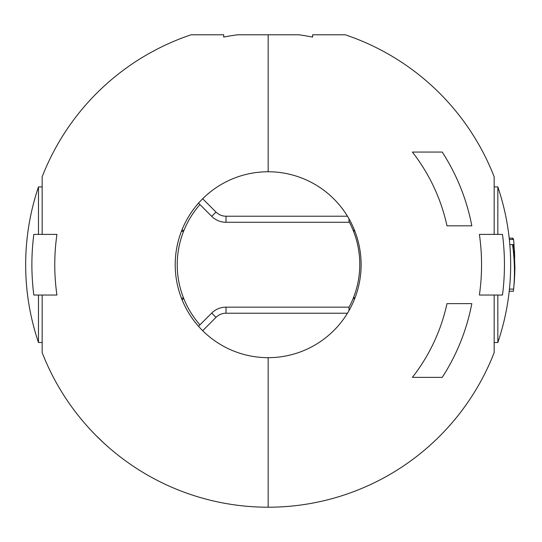 <?xml version="1.0" encoding="UTF-8"?>
<svg xmlns="http://www.w3.org/2000/svg" width="542" height="542" viewBox="0 0 542 542"><rect width="100%" height="100%" fill="white"/><g stroke="black" fill="none" stroke-linecap="round" stroke-linejoin="round"><path stroke-width="0.81" d="M312.619 34.783L312.619 37.066L312.619 34.783L312.619 37.066L312.619 34.783L345.207 34.783A242.498 242.498 0 0 1 494.168 176.814L494.168 234.408L502.488 234.408L497.841 234.408L497.841 186.915L494.168 186.915M442.225 377.381L412.381 377.381A183.006 183.006 0 0 0 446.987 303.622L471.818 303.622A207.342 207.342 0 0 1 442.225 377.381M513.145 249.306L513.22 244.638M513.891 244.638L514.48 251.264C514.764 257.199 514.663 259.957 514.189 259.537A241.834 241.834 0 0 1 514.236 262.674M514.243 264.72C514.812 264.191 514.954 267.748 514.656 275.404L514.046 283.818M513.714 288.208L514.277 282.186M513.904 243.053L514.893 267.206A242.498 242.498 0 0 1 514.216 282.944M513.423 239.456L512.969 238.162L512.644 239.456M509.344 239.456L513.559 239.456A242.47 242.47 0 0 1 514.046 244.638L509.826 244.638M512.542 244.638A242.037 215.384 180 0 1 513.633 289.116A241.732 116.557 0 0 1 513.308 291.271L509.202 291.271M33.834 295.031A236.278 236.278 0 0 1 33.834 234.408L38.482 234.408L38.482 186.915A242.498 242.498 0 0 0 38.482 342.517L38.482 295.031L33.834 295.031L42.161 295.031L42.161 352.625A242.498 242.498 0 0 0 163.081 483.268L163.081 483.268A242.498 242.498 0 0 0 494.168 352.625L494.168 295.031L479.392 295.031A213.392 213.392 0 0 0 479.392 234.408L494.168 234.408M471.818 225.818L446.987 225.818A183.006 183.006 0 0 0 412.381 152.058L442.225 152.058A207.342 207.342 0 0 1 471.818 225.818M312.619 37.066A231.956 231.956 0 0 0 298.717 34.783L268.161 34.783L268.161 171.76A92.96 92.96 0 0 1 361.121 264.72A92.96 92.96 0 0 1 268.161 357.673L268.161 507.217L268.161 357.673A92.96 92.96 0 0 1 175.208 264.72A92.96 92.96 0 0 1 268.161 171.76L268.161 34.783L237.613 34.783A231.956 231.956 0 0 0 223.704 37.066L223.704 34.783L223.704 37.066L223.704 34.783L191.116 34.783A242.498 242.498 0 0 0 42.161 176.814L42.161 234.408L56.93 234.408A213.392 213.392 0 0 0 56.93 295.031L42.161 295.031M502.488 234.408A236.278 236.278 0 0 1 502.488 295.031L494.168 295.031M502.488 295.031L497.841 295.031L497.841 342.517A242.498 242.498 0 0 0 497.841 186.915M509.202 238.162L512.969 238.162M513.362 251.264L514.48 251.264M202.674 198.745L216.007 212.078L211.726 216.36L198.514 203.155M348.994 218.812L348.994 222.281L226.014 222.281A20.21 20.21 0 0 1 211.726 216.36A20.21 20.21 0 0 0 226.014 222.281L226.014 216.217A14.146 14.146 0 0 1 216.007 212.078M348.994 310.62L348.994 307.158L226.014 307.158L226.014 313.215L347.463 313.215M199.944 204.585A90.934 90.934 0 0 0 199.944 324.848L211.726 313.073A20.21 20.21 0 0 1 226.014 307.158L348.994 307.158M226.014 313.215A14.146 14.146 0 0 0 216.007 317.361L211.726 313.073L198.514 326.284M348.994 222.281L226.014 222.281M509.433 289.116L513.633 289.116M182.193 229.354L183.562 231.373L181.394 231.373M181.394 298.059L183.562 298.059L182.193 300.085M348.994 307.348A90.934 90.934 0 0 0 348.994 221.448M354.468 299.252L353.445 297.741L355.057 297.741M354.814 231.055L353.445 231.055L354.305 229.781M103.298 442.55L97.093 436.486M33.834 234.408L42.161 234.408M223.704 34.783L223.704 37.066M347.463 216.217L226.014 216.217M216.007 317.361L202.674 330.695M497.841 342.517L494.168 342.517L497.841 342.517M38.482 342.517L42.161 342.517M38.482 186.915L42.161 186.915M163.081 483.268A242.498 242.498 0 0 0 268.161 507.217"/></g></svg>
